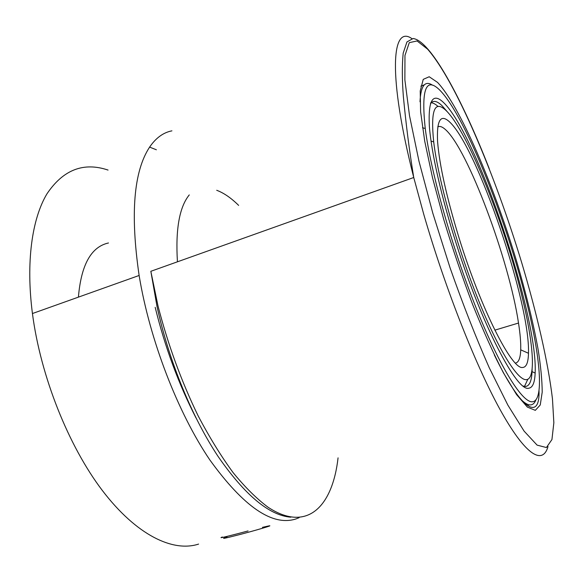 <?xml version="1.0" encoding="UTF-8"?>
<svg xmlns="http://www.w3.org/2000/svg" width="583" height="583" viewBox="0 0 583 583"><rect width="100%" height="100%" fill="white"/><g stroke="black" fill="none" stroke-linecap="round" stroke-linejoin="round"><path stroke-width="0.87" d="M108.482 242.973C91.159 246.791 81.139 264.85 78.413 297.141M522.536 367.479C511.932 369.651 481.186 309.602 459.149 238.258C446.629 197.331 439.444 165.091 437.578 141.538C436.609 120.419 440.478 113.765 449.202 121.577C477.083 146.311 530.392 303.145 528.475 353.262C528.278 362.641 526.303 367.385 522.536 367.479M515.438 363.114C518.666 362.473 520.422 358.042 520.721 349.836C520.94 342.855 520.204 333.928 518.506 323.048C509.25 260.477 467.712 148.629 445.164 129.324C442.176 126.693 439.699 125.87 437.746 126.861M526.172 379.664C536.229 379.424 533.46 343.868 522.543 298.664C505.556 226.503 467.777 131.066 445.849 110.325C434.583 99.831 430.531 110.34 433.694 141.858C438.008 178.332 455.855 242.973 476.603 295.523C497.357 348.189 517.267 380.298 526.172 379.664M527.804 379.271L524.503 386.412M299.13 517.675L295.975 518.936C272.465 526.558 243.738 506.867 209.793 459.863C177.837 412.713 149.656 339.831 139.126 275.475C130.184 214.078 133.682 171.285 149.612 147.105C155.887 137.931 163.32 132.516 171.927 130.84M216.708 190.284C223.828 192.944 231.145 197.98 238.644 205.391M430.75 102.717C432.856 102.703 435.312 103.971 438.117 106.521M155.18 307.328C164.887 346.841 178.493 383.716 196.005 417.953C178.682 384.08 165.164 347.592 155.464 308.48M108.059 170.068C83.515 161.819 63.139 169.748 46.932 193.877C32.014 218.749 25.769 262.117 32.437 313.537C40.599 376.21 68.473 446.01 102.397 490.558C136.429 535.15 172.903 552.487 198.599 544.085M189.271 194.904C179.382 207.082 175.439 229.389 177.436 261.811M528.723 388.227C517.157 392.089 482.535 326.618 456.358 244.029C441.244 196.792 431.15 151.638 429.321 125.607C428.148 100.065 432.877 92.362 443.503 102.477C476.967 134.352 538.124 315.979 535.15 373.047C534.771 382.667 532.636 387.724 528.723 388.227M447.627 112.14L441.899 105.574C436.842 100.742 433.016 100.123 430.414 103.723M523.264 386.092L525.553 386.463C529.459 386.012 531.623 381.063 532.046 371.633L532.126 369.097M532.745 401.723C543.677 400.106 540.514 360.505 528.803 310.936C509.659 228.077 466.211 116.76 439.837 90.183C425.94 76.431 421.079 89.192 425.247 128.479C430.72 171.832 452 247.695 476.187 308.057C500.396 368.558 522.951 403.633 532.745 401.723M535.974 399.727C534.822 402.78 533.175 404.485 531.033 404.857C528.431 405.287 525.137 403.545 521.136 399.639M420.008 101.799C420.773 85.73 424.949 80.199 432.542 85.205M222.342 537.009C218.282 538.495 223.398 537.395 237.682 533.707L248.066 530.938M269.259 525.837C273.5 525.137 255.194 530.537 238.804 534.8C223.894 538.619 219.951 539.377 226.991 537.067M262.437 527.353L268.727 525.924M548.013 446.571C542.904 464.702 526.66 456.525 501.948 412.924C477.324 369.462 445.762 290.349 423.848 214.639L413.741 177.509C387.761 75.557 391.579 24.318 411.838 38.58M521.588 262.299C494.799 173.989 455.505 80.986 427.609 49.176L417.093 40.956L409.281 42.654L404.966 55.458L404.879 79.951L409.514 115.726L418.966 161.148L432.826 213.247L450.127 267.998C462.938 304.399 475.968 337.63 489.224 367.698L507.866 405.112L524.11 431.136L537.103 445.128L546.409 447.54L551.941 439.553L553.85 422.762L552.458 398.838C548.086 361.912 536.768 312.976 521.588 262.299M443.663 219.23L432.52 177.735L424.715 141.137L420.613 111.739L420.219 90.963L423.243 79.368L429.205 76.745L437.512 82.385C459.827 105.946 493.335 184.264 515.991 259.202C525.691 291.85 533.044 321.78 538.036 348.998C540.74 365.964 542.124 380.342 542.205 392.148L540.244 404.996L535.318 410.345L527.375 407.116L516.582 394.611L503.355 372.726C493.524 353.684 483.307 330.991 472.696 304.661C462.202 276.903 452.525 248.424 443.663 219.23M424.366 84.834L420.853 86.153M290.793 517.201C269.127 515.387 244.86 495.084 217.984 456.3C192.361 417.574 169.019 361.693 157.009 306.432L150.837 271.299L158.029 306.053C168.028 344.779 181.379 381.333 198.074 415.715C209.392 437.235 221.074 456.212 233.127 472.638C245.159 487.344 256.833 498.902 268.158 507.305C307.445 533.051 332.572 506.255 338.067 457.837M527.71 405.797L528.387 405.586M494.85 330.153L518.506 323.048M32.437 313.537L139.126 275.475M156.375 149.78L149.612 147.105M433.694 141.858L431.026 141.115M520.721 349.836L528.475 353.262M425.247 128.479L422.529 127.764M532.046 371.633L535.15 373.047M150.837 271.299L413.741 177.509C409.208 149.518 406.183 125.986 403.341 96.29C402.059 79.55 402.008 65.172 403.188 53.155L406.949 41.94L413.092 38.514C430.509 40.526 461.947 98.782 489.188 168.538M494.275 354.821C521.858 411.977 540.069 420.401 539.013 390.515"/></g></svg>
